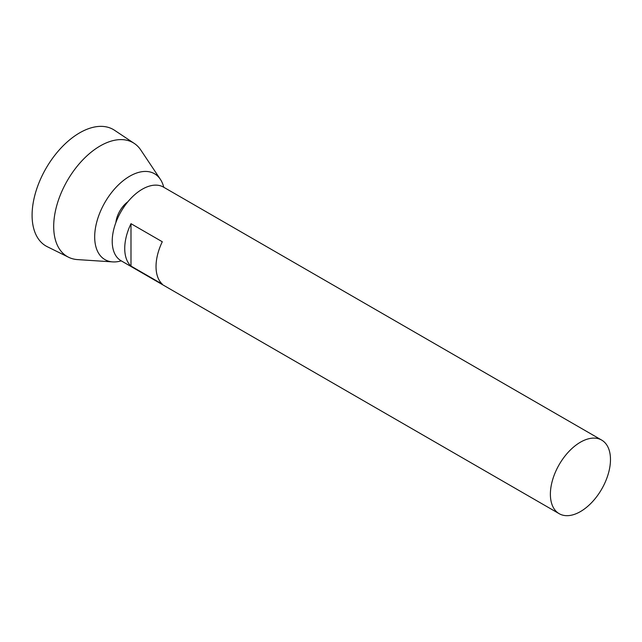 <?xml version="1.0" encoding="UTF-8"?>
<svg xmlns="http://www.w3.org/2000/svg" width="642" height="642" viewBox="0 0 642 642"><rect width="100%" height="100%" fill="white"/><g stroke="black" fill="none" stroke-linecap="round" stroke-linejoin="round"><path stroke-width="0.96" d="M580.432 511.586A42.492 24.532 -60 0 1 559.182 513.688A42.492 24.532 -60 0 1 559.182 464.623A42.492 24.532 -60 0 1 601.674 440.091A42.492 24.532 -60 0 1 608.191 474.141A42.492 24.532 -60 0 1 580.432 511.586M559.182 513.688L121.017 260.716A42.492 24.532 -60 0 1 121.017 211.651A42.492 24.532 -60 0 1 163.509 187.119L601.674 440.091M130.992 223.681L162.29 241.753A42.492 24.532 120 0 0 162.29 284.141L130.992 266.077A42.492 24.532 -60 0 1 130.992 223.681L130.992 266.077M115.865 222.581A19.798 11.428 -60 0 1 127.902 201.724M121.266 260.861A49.57 28.625 -60 0 1 112.687 261.896A49.57 28.625 -60 0 1 104.951 202.374A49.57 28.625 -60 0 1 160.372 179.319A49.57 28.625 -60 0 1 163.75 187.263M112.687 261.896L77.578 259.601A65.757 37.966 -60 0 1 68.558 257.241A65.757 37.966 -60 0 1 67.314 180.651A65.757 37.966 -60 0 1 134.266 143.423A65.757 37.966 -60 0 1 140.823 150.059L160.372 179.319M68.558 257.241L47.299 246.721A67.282 38.841 -60 0 1 46.023 168.356A67.282 38.841 -60 0 1 114.525 130.27L134.266 143.423"/></g></svg>
